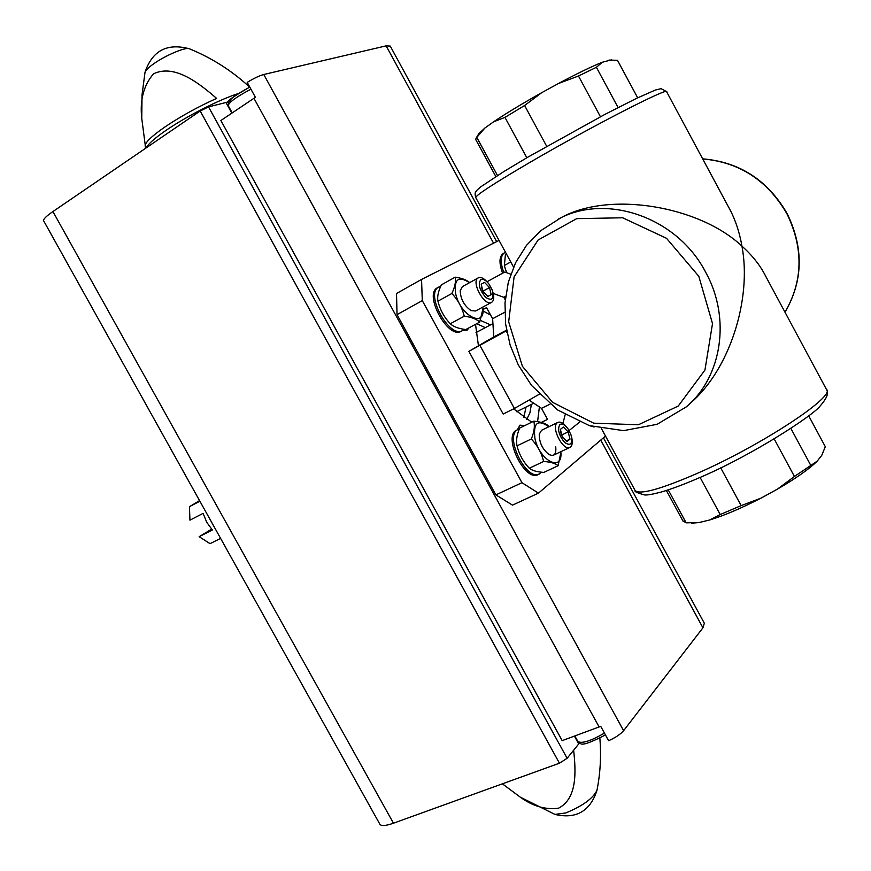 <?xml version="1.0" encoding="UTF-8"?>
<svg xmlns="http://www.w3.org/2000/svg" width="871" height="871" viewBox="0 0 871 871"><rect width="100%" height="100%" fill="white"/><g stroke="black" fill="none" stroke-linecap="round" stroke-linejoin="round"><path stroke-width="1.31" d="M611.529 59.859L602.394 62.222C592.269 66.207 577.625 73.295 558.474 83.496L541.718 92.674C522.132 103.693 506.105 113.393 493.639 121.788L484.886 128.026L478.8 133.72M541.718 92.674L524.603 105.5L504.951 117.389L493.639 121.788M484.886 128.026L476.034 138.282L475.762 139.6M637.67 97.813L617.495 60.306L608.971 60.066M602.394 62.222L596.395 67.296L578.475 75.995L558.474 83.496M476.775 137.368L497.493 175.517M504.951 117.389L526.824 157.76M524.603 105.5L546.683 146.295M596.395 67.296L618.083 107.558M578.475 75.995L600.446 116.747M741.156 505.615L720.208 514.532L709.625 519.998C724.073 515.599 741.156 508.326 760.906 498.179L741.156 505.615L720.731 467.879M808.713 415.848L825.305 446.692L821.701 455.446L817.15 461.184C809.235 469.012 796.007 478.321 777.476 489.11L794.417 476.47L817.15 461.184M700.099 477.439L720.208 514.532M790.89 428.456L810.618 465.07M774.188 438.962L794.417 476.47M506.933 332.374L506.138 330.915L468.892 351.34L493.781 336.914L492.616 318.742L504.788 312.243M493.781 336.914L506.53 330.196M541.359 422.391L547.532 419.387L541.501 408.347L529.024 400.105M541.501 408.347L549.982 404.177M475.806 197.695L475.697 197.51C476.622 194.756 494.216 183.335 528.479 163.225C589.58 127.438 670.441 85.891 666.696 91.869L728.189 206.405C734.688 217.783 739.272 231.022 741.94 246.123C699.25 205.937 609.591 190.814 561.218 217.598L540.76 230.673L526.476 245.372L515.556 262.77L508.326 282.182L504.995 302.858L505.615 324.045L510.112 345.003L518.31 364.982L531.528 385.428L557.592 409.947L589.275 425.581L623.571 430.644L657.093 424.308L686.315 406.866C721.819 377.11 731.215 318.296 705.728 272.362C677.279 216.999 605.791 192.709 557.908 219.307M601.491 428.684L635.177 490.591C639.956 494.946 660.468 489.295 696.724 473.617C761.254 445.538 836.726 395.772 826.361 389.261L765.533 275.955C760.296 265.481 752.435 255.541 741.94 246.123C752.054 299.243 729.528 370.012 690.202 403.306M693.414 523.036L699.021 522.556L709.625 519.998M760.906 498.179L777.476 489.11M699.021 522.556L686.141 522.829L682.853 520.814M668.253 489.894L686.141 522.829M605.497 436.044L538.463 493.138L512.496 505.126L495.882 494.902L397.034 314.627L396.523 293.505L421.553 279.428L499.05 240.429M538.463 493.138L521.958 482.697L495.882 494.902M521.958 482.697L422.293 300.615L397.034 314.627M422.293 300.615L421.553 279.428M517.374 429.806L519.976 425.146L524.701 425.625M469.066 327.79L467.139 330.131L463.154 330.153M531.724 422.195L513.64 408.858M468.892 351.34L503.177 414.041L514.391 408.477L479.975 345.504M478.408 345.482L475.512 324.339M539.356 407.312L537.581 421.629M483.013 310.903L490.667 315.171M565.137 414.792L562.938 423.426M579.651 422.065L569.09 430.546M510.776 274.18L504.788 272.035L487.031 281.725M492.616 318.742L486.551 307.626L483.067 309.499M493.236 293.451L503.819 297.294L505.224 299.885M505.615 296.26L503.819 297.294M539.247 394.258L514.391 408.477M379.8 824.108L379.898 824.282C381.356 826.22 385.875 825.86 393.452 823.204L559.443 763.203L567.119 758.293L578.714 743.965L574.392 736.115M496.666 241.626L390.241 46.087L386.147 45.858L263.761 74.503C259.177 75.777 253.657 78.412 247.212 82.397L255.399 97.312L220.886 120.514L562.176 740.622L600.729 726.349L608.611 740.698C615.416 737.683 620.413 734.351 623.603 730.693L702.93 627.817L704.334 623.211L603.429 437.808M231.817 113.165L225.959 102.506L208.528 106.893L567.119 758.293M573.63 750.247C575.992 771.564 577.364 798.489 558.54 808.201C545.529 809.932 532.78 806.252 520.292 797.161L502.393 783.824M145.228 145.065L141.799 118.706C139.676 100.448 143.573 85.489 153.47 73.85C174.233 63.768 198.49 82.669 216.618 98.401C197.684 106.959 180.362 116.54 164.641 127.155C151.587 136.246 145.098 142.506 145.163 145.947L145.631 148.266M43.681 220.864L43.615 220.744C43.169 219.231 46.261 216.171 52.924 211.566L200.199 110.998L208.528 106.893M526.705 419.43L529.906 412.887L531.386 404.405M490.569 324.861L480.411 320.441M228.333 101.983L225.959 102.506M579.367 742.996L578.714 743.965M485.299 327.659L476.731 323.685M523.83 417.514L526.04 407.051M211.62 529.176L199.154 536.688L210.063 543.667L220.592 538.376M199.557 500.607L189.443 506.682L189.943 520.172L203.106 513.367L206.743 522.295L212.361 529.982L199.154 536.688M189.443 506.682L199.895 501.217M589.754 425.734L594.131 426.997M505.539 252.34L503.242 253.461C499.148 256.488 498.931 263.086 502.589 273.244M504.461 252.775C500.368 255.813 500.161 262.411 503.819 272.569M504.864 267.375L506.682 272.71M505.615 269.89L504.363 265.481L505.43 254.408M510.765 261.953L504.363 265.481M440.693 286.374L437.492 287.757C423.295 294.126 448.184 339.766 461.195 331.263L461.39 331.154M438.788 287.038C424.602 293.407 449.501 339.069 462.49 330.566L464.123 329.292M437.928 301.17C437.111 296.782 438.265 291.339 441.379 284.85L455.174 277.174C456.077 281.442 454.967 286.886 451.842 293.505C457.994 299.994 462.131 307.572 464.254 316.206L450.274 323.751C444.166 317.294 440.051 309.771 437.928 301.17L451.842 293.505M464.254 316.206C471.451 317.109 476.6 319.08 479.703 322.096L465.811 329.532C458.723 328.694 453.541 326.777 450.274 323.751M469.654 282.607C466.518 279.896 461.695 278.089 455.174 277.174M479.703 322.096L483.046 308.399M487.88 282.727C484.189 278.382 480.999 276.76 478.31 277.838L462.349 286.646L460.204 290.707C460.585 299.101 464.189 305.732 471.026 310.588L475.588 310.991L491.592 302.357C493.988 300.702 494.369 297.131 492.725 291.643M469.48 282.705C458.527 275.519 453.9 279.112 455.609 293.494C460.367 316.445 486.377 329.031 482.763 307.125M483.775 292.689L487.902 296.467L491.19 294.616L489.502 287.593L484.526 282.389L481.206 284.196L482.893 291.262L487.902 296.467L491.19 294.616L489.502 287.593L484.526 282.389L481.206 284.196L482.153 289.705M478.277 277.86C470.58 281.279 484.559 306.984 491.592 302.357M480.846 279.569C477.787 283.968 479.42 289.901 485.746 297.392C492.224 301.399 494.347 298.84 492.104 289.738L489.143 284.284C485.985 280.233 483.22 278.666 480.846 279.569M481.206 284.207L484.526 282.389M482.872 291.208L489.502 287.593M487.836 296.434L491.19 294.616M519.29 429.022L516.753 430.111C502.393 435.685 524.799 482.371 538.126 474.586L541.653 472.202M518.071 429.468C503.721 435.043 526.149 481.75 539.454 473.966M517.047 445.854C515.915 440.868 516.786 434.945 519.671 428.086L533.803 421.183C535.034 426.039 534.206 431.972 531.321 438.973C537.494 445.517 541.588 453.018 543.624 461.478L529.296 468.25C523.177 461.739 519.094 454.281 517.047 445.854L531.321 438.973M543.624 461.478C550.548 461.946 555.382 463.361 558.126 465.724L543.885 472.387C537.059 471.984 532.203 470.601 529.296 468.25M548.273 425.832C545.54 423.317 540.717 421.771 533.803 421.183M558.126 465.724L560.913 452.093M541.577 430.274L539.247 434.172C539.203 442.566 542.47 449.36 549.057 454.553C554.174 456.752 556.406 454.205 555.742 446.91M548.828 426.768C537.603 418.831 532.987 422.849 534.99 438.821C539.911 461.336 563.243 472.561 560.815 451.722M567.021 441.553L569.993 439.136L568.164 431.885L563.385 427.019L560.391 429.392L562.209 436.676L567.021 441.553L569.993 439.136L568.164 431.885L563.385 427.019L560.391 429.392L561.131 434.248M567.075 427.607C563.624 423.154 560.554 421.412 557.865 422.391L557.32 422.729C550.614 427.03 563.112 451.505 569.928 447.411C572.345 445.908 572.9 442.435 571.583 436.981M559.879 424.515C557.244 429.305 558.834 435.282 564.658 442.457C570.657 446.377 572.802 443.916 571.082 435.075L568.23 429.142C565.018 424.721 562.231 423.175 559.879 424.515M561.447 435.097L568.164 431.885M566.128 440.976L569.993 439.136M826.742 389.968C828.844 393.267 826.655 398.591 820.199 405.94C813.666 415.097 753.252 454.651 700.915 477.079C685.335 483.862 672.074 488.86 661.165 492.061C652.662 494.282 647.164 495.251 644.66 494.946C637.343 492.997 634.175 491.549 635.177 490.591L634.861 490.014M785 312.221C803.062 280.995 803.683 248.126 786.84 213.602C767.438 180.351 739.381 162.126 702.701 158.925M698.803 276.281L666.522 238.306L622.678 217.783L576.733 218.643L538.104 240.004L514.086 276.902L508.686 321.824L522.415 366.31L552.552 402.293L593.695 423.175L638.421 424.754L678.226 406.071L704.933 370.077L712.511 323.609L698.803 276.281M263.761 74.503L623.603 730.693M253.929 98.271L599.128 726.98M599.858 738.151C601.317 755.843 600.359 773.198 596.983 790.226C593.129 798.369 582.753 805.936 565.856 812.937L554.947 814.418C575.981 819.306 589.961 811.38 596.896 790.65M249.683 87.133C231.828 70.693 211.762 57.922 189.464 48.809C186.22 46.555 164.967 55.526 153.013 64.28C148.19 67.775 145.522 70.453 145.011 72.293L142.027 94.906L141.766 117.901M238.273 93.578C219.481 99.479 186.209 116.409 165.773 130.541C154.69 138.195 148.212 143.944 146.306 147.798M200.199 110.998L559.443 763.203M52.924 211.566L393.452 823.204M386.147 45.858L493.563 243.194M600.74 440.095L702.93 627.817M228.627 101.504L226.373 102.44M228.246 105.707L228.18 105.587C228.986 102.255 236.564 96.779 250.935 89.169M230.282 102.321C227.875 100.448 234.386 95.385 249.803 87.111M577.767 741.297L577.876 741.493C581.763 743.867 590.625 741.079 604.441 733.11M479.017 133.361L476.034 138.282M475.642 139.36L495.849 176.563M666.576 91.64L661.089 88.657L655.351 90.04L636.451 98.401L604.681 114.515L527.848 157.161L503.841 171.554L480.814 186.797C474.837 191.87 476.96 190.499 475.947 191.587C474.967 192.262 474.891 194.233 475.697 197.51L513.552 267.081M694.067 523.036L691.476 523.014M666.38 490.504L683.136 521.348M702.657 158.838C739.512 161.952 767.645 180.145 787.046 213.406C803.9 247.897 803.225 280.854 785.011 312.243M516.634 411.711L533.248 403.48M476.034 332.58L492.409 323.881M520.292 797.161L554.947 814.418M43.615 220.744L379.898 824.282M189.464 48.809C167.112 42.799 152.294 50.627 145.011 72.293M232.209 112.892L228.18 105.587L228.594 101.548C227.222 100.84 234.277 96.017 249.781 87.078M574.827 735.951L577.876 741.493C581.686 743.105 577.647 749.114 605.454 734.939M461.195 331.263L462.49 330.566M412.201 345.199L413.442 344.535M553.521 455.163L569.928 447.411M541.544 430.285L557.865 422.391"/></g></svg>
